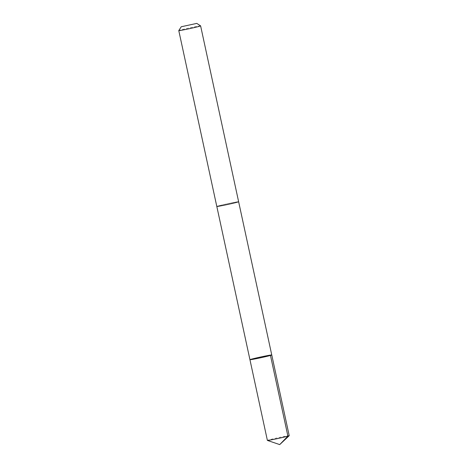 <?xml version="1.0" encoding="UTF-8"?>
<svg xmlns="http://www.w3.org/2000/svg" width="468" height="468" viewBox="0 0 468 468"><rect width="100%" height="100%" fill="white"/><g stroke="black" fill="none" stroke-linecap="round" stroke-linejoin="round"><path stroke-width="0.35" stroke-dasharray="2.34 1.75" d="M289.218 435.685A11.168 0.369 -12.2 0 0 280.379 437.229A11.168 0.369 -12.2 0 0 268.205 440.084A11.168 0.369 -12.2 0 0 267.386 440.406M217.626 206.113A11.162 0.369 -12.2 0 0 216.807 206.435A11.162 0.369 -12.2 0 0 225.646 204.896A11.162 0.369 -12.2 0 0 237.808 202.041A11.162 0.369 -12.2 0 0 238.621 201.72A11.162 0.369 -12.2 0 0 229.788 203.258A11.162 0.369 -12.2 0 0 217.626 206.113M249.941 359.699A11.162 0.369 167.8 0 1 250.76 359.377A11.162 0.369 167.8 0 1 262.928 356.522A11.162 0.369 167.8 0 1 271.762 354.984M238.627 201.731L238.621 201.72A11.168 0.369 -12.2 0 0 227.641 203.715A11.168 0.369 -12.2 0 0 216.801 206.441L216.813 206.446M200.602 25.863A11.168 0.369 -12.2 0 0 189.622 27.875A11.168 0.369 -12.2 0 0 178.788 30.584"/><path stroke-width="0.7" d="M250.76 359.377A11.162 0.369 167.8 0 1 262.928 356.522A11.162 0.369 167.8 0 1 271.762 354.984A11.162 0.369 167.8 0 1 260.933 357.704A11.162 0.369 167.8 0 1 249.941 359.699A11.162 0.369 167.8 0 1 250.76 359.377M267.386 440.406A11.168 0.369 -12.2 0 0 267.409 440.423A11.168 0.369 -12.2 0 0 276.524 438.803A11.168 0.369 -12.2 0 0 288.399 436.012A11.168 0.369 -12.2 0 0 289.201 435.708A11.168 0.369 -12.2 0 0 289.218 435.685L271.762 354.984A11.162 0.369 167.8 0 1 260.933 357.704A11.162 0.369 167.8 0 1 249.941 359.699L267.386 440.406M249.941 359.699L216.813 206.446A11.168 0.369 -12.2 0 0 225.64 204.896A11.168 0.369 -12.2 0 0 237.814 202.041A11.168 0.369 -12.2 0 0 238.627 201.72L200.614 25.875A11.168 0.369 -12.2 0 0 200.602 25.863L196.776 23.4L181.256 26.752L196.776 23.4M216.801 206.441L178.782 30.595A11.168 0.369 -12.2 0 0 178.782 30.595A11.168 0.369 -12.2 0 0 187.621 29.057A11.168 0.369 -12.2 0 0 199.795 26.196A11.168 0.369 -12.2 0 0 200.614 25.875M270.463 355.446L287.914 436.153L279.718 444.6L289.201 435.708M279.718 444.6L267.409 440.423M238.627 201.731L271.762 354.984M181.256 26.752L178.788 30.584"/></g></svg>
